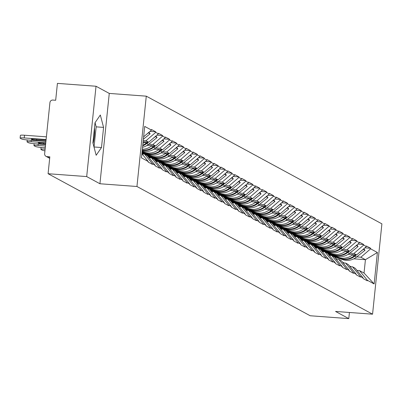 <?xml version="1.0" encoding="UTF-8"?>
<svg xmlns="http://www.w3.org/2000/svg" width="402" height="402" viewBox="0 0 402 402"><rect width="100%" height="100%" fill="white"/><g stroke="black" fill="none" stroke-linecap="round" stroke-linejoin="round"><path stroke-width="0.6" d="M93.068 143.454A14.256 3.618 94.2 0 0 94.49 127.66M96.023 86.244L86.691 176.578L99.932 183.754L109.269 93.42L96.023 86.244L57.421 83.38L55.677 100.274L52.858 100.063A2.739 2.633 -61.5 0 0 49.933 102.58L44.647 153.71A2.739 2.633 -61.5 0 0 47.014 156.614L49.833 156.825L48.089 173.719L310.188 315.756L348.79 318.62L349.428 312.47M109.269 93.42L146.283 96.163L381.9 223.849L372.564 314.188L136.946 186.498L146.283 96.163M143.63 136.831L151.484 130.082L144.705 126.409L141.459 157.845L148.232 161.519L148.177 162.056L152.398 164.348L152.458 163.805L144.574 154.117L142.067 153.931M151.484 130.082L151.539 129.539L155.76 131.826L149.956 131.394M143.248 140.549L145.956 140.75L155.705 132.369L155.76 131.826M155.705 132.369L158.418 133.836L158.473 133.293L162.694 135.585L156.886 135.152M148.755 144.197L152.891 144.504L162.639 136.122L162.694 135.585M162.639 136.122L165.348 137.595L165.403 137.052L169.624 139.338L163.82 138.911M155.69 147.956L159.825 148.263L169.569 139.881L169.624 139.338M169.569 139.881L172.282 141.348L172.337 140.811L176.558 143.097L170.749 142.665M162.619 151.71L166.755 152.016L176.503 143.64L176.558 143.097M176.503 143.64L179.212 145.107L179.272 144.564L183.493 146.856L177.684 146.423M169.554 155.468L173.689 155.775L183.438 147.393L183.493 146.856M183.438 147.393L186.146 148.866L186.201 148.323L190.422 150.609L184.618 150.182M176.483 159.227L180.619 159.534L190.367 151.152L190.422 150.609M190.367 151.152L193.081 152.619L193.136 152.082L197.357 154.368L191.548 153.936M183.418 162.981L187.553 163.287L197.302 154.911L197.357 154.368M197.302 154.911L200.01 156.378L200.065 155.835L204.286 158.122L198.482 157.695M190.352 166.74L194.488 167.046L204.231 158.664L204.286 158.122M204.231 158.664L206.945 160.137L207 159.594L211.221 161.88L205.412 161.448M197.281 170.498L201.417 170.805L211.166 162.423L211.221 161.88M211.166 162.423L213.874 163.89L213.934 163.348L218.155 165.639L212.346 165.207M204.216 174.252L208.352 174.558L218.1 166.182L218.155 165.639M218.1 166.182L220.809 167.649L220.864 167.106L225.085 169.393L219.281 168.966M211.15 178.011L215.281 178.317L225.03 169.935L225.085 169.393M225.03 169.935L227.743 171.408L227.798 170.865L232.019 173.151L226.21 172.719M218.08 181.769L222.216 182.076L231.964 173.694L232.019 173.151M231.964 173.694L234.673 175.161L234.728 174.619L238.954 176.91L233.145 176.478M225.014 185.523L229.15 185.83L238.894 177.453L238.954 176.91M238.894 177.453L241.607 178.92L241.662 178.377L245.883 180.664L240.074 180.237M231.944 189.282L236.08 189.588L245.828 181.207L245.883 180.664M245.828 181.207L248.536 182.679L248.597 182.136L252.818 184.423L247.009 183.99M238.878 193.04L243.014 193.347L252.763 184.965L252.818 184.423M252.763 184.965L255.471 186.433L255.526 185.89L259.747 188.181L253.943 187.749M245.813 196.794L249.949 197.101L259.692 188.724L259.747 188.181M259.692 188.724L262.406 190.191L262.461 189.649L266.682 191.935L260.873 191.508M252.742 200.553L256.878 200.859L266.626 192.478L266.682 191.935M266.626 192.478L269.335 193.95L269.39 193.407L273.616 195.694L267.807 195.261M259.677 204.311L263.812 204.618L273.556 196.236L273.616 195.694M273.556 196.236L276.269 197.704L276.325 197.161L280.546 199.452L274.737 199.02M266.606 208.065L270.742 208.372L280.49 199.99L280.546 199.452M280.49 199.99L283.199 201.462L283.259 200.92L287.48 203.206L281.671 202.779M273.541 211.824L277.676 212.13L287.425 203.749L287.48 203.206M287.425 203.749L290.133 205.216L290.189 204.678L294.41 206.965L288.606 206.533M280.475 215.578L284.611 215.884L294.354 207.507L294.41 206.965M294.354 207.507L297.068 208.975L297.123 208.432L301.344 210.723L295.535 210.291M287.405 219.336L291.54 219.643L301.289 211.261L301.344 210.723M301.289 211.261L303.997 212.733L304.053 212.191L308.279 214.477L302.47 214.05M294.339 223.095L298.475 223.401L308.218 215.02L308.279 214.477M308.218 215.02L310.932 216.487L310.987 215.949L315.208 218.236L309.399 217.804M301.269 226.849L305.404 227.155L315.153 218.778L315.208 218.236M315.153 218.778L317.861 220.246L317.922 219.703L322.143 221.989L316.334 221.562M308.203 230.607L312.339 230.914L322.087 222.532L322.143 221.989M322.087 222.532L324.796 224.004L324.851 223.462L329.072 225.748L323.268 225.316M315.138 234.366L319.273 234.673L329.017 226.291L329.072 225.748M329.017 226.291L331.73 227.758L331.786 227.215L336.007 229.507L330.198 229.075M322.067 238.12L326.203 238.426L335.951 230.05L336.007 229.507M335.951 230.05L338.66 231.517L338.715 230.974L342.941 233.26L337.132 232.833M329.002 241.878L333.137 242.185L342.881 233.803L342.941 233.26M342.881 233.803L345.594 235.276L345.65 234.733L349.871 237.019L344.062 236.587M335.931 245.637L340.067 245.944L349.815 237.562L349.871 237.019M349.815 237.562L352.529 239.029L352.584 238.486L356.805 240.778L350.996 240.346M342.866 249.391L347.001 249.697L356.75 241.321L356.805 240.778M356.75 241.321L359.458 242.788L359.514 242.245L363.735 244.532L357.931 244.104M349.8 253.149L353.936 253.456L363.679 245.074L363.735 244.532M363.679 245.074L366.393 246.547L366.448 246.004L370.669 248.29L364.86 247.858M356.73 256.908L360.865 257.215L370.614 248.833L370.669 248.29M370.614 248.833L377.393 252.506L374.141 283.943L367.363 280.269L359.483 270.581L356.971 270.395M152.458 163.805L155.167 165.272L155.112 165.815L159.333 168.101L159.388 167.564L162.101 169.031L162.046 169.574L166.267 171.86L166.322 171.317L169.031 172.79L168.976 173.327L173.197 175.619L173.252 175.076L175.965 176.543L175.91 177.086L180.131 179.372L180.186 178.83L182.895 180.302L182.84 180.845L187.061 183.131L187.121 182.588L189.829 184.056L189.774 184.598L193.995 186.89L194.05 186.347L196.764 187.814L196.709 188.357L200.93 190.643L200.985 190.101L203.693 191.573L203.638 192.116L207.859 194.402L207.914 193.859L210.628 195.327L210.573 195.869L214.794 198.161L214.849 197.618L217.562 199.085L217.502 199.628L221.728 201.915L221.783 201.372L224.492 202.844L224.437 203.387L228.658 205.673L228.713 205.131L231.426 206.598L231.371 207.141L235.592 209.432L235.647 208.889L238.356 210.357L238.301 210.899L242.522 213.186L242.577 212.643L245.29 214.115L245.235 214.658L249.456 216.944L249.511 216.402L252.225 217.869L252.165 218.412L256.391 220.698L256.446 220.16L259.154 221.628L259.099 222.17L263.32 224.457L263.375 223.914L266.089 225.386L266.034 225.924L270.255 228.215L270.31 227.673L273.018 229.14L272.963 229.683L277.184 231.969L277.239 231.431L279.953 232.899L279.898 233.441L284.119 235.728L284.174 235.185L286.887 236.657L286.827 237.195L291.053 239.486L291.108 238.944L293.817 240.411L293.761 240.954L297.982 243.24L298.038 242.697L300.751 244.17L300.696 244.712L304.917 246.999L304.972 246.456L307.681 247.923L307.625 248.466L311.846 250.758L311.907 250.215L314.615 251.682L314.56 252.225L318.781 254.511L318.836 253.969L321.55 255.441L321.489 255.984L325.715 258.27L325.771 257.727L328.479 259.195L328.424 259.737L332.645 262.029L332.7 261.486L335.414 262.953L335.358 263.496L339.579 265.782L339.635 265.24L342.343 266.712L342.288 267.255L346.509 269.541L346.569 268.998L349.278 270.466L349.222 271.008L353.443 273.3L353.499 272.757L356.212 274.224L356.152 274.767L360.378 277.053L360.433 276.511L363.142 277.983L363.086 278.526L367.307 280.812L367.363 280.269M143.117 141.805L148.67 142.218L145.956 140.75M144.574 154.117L147.288 155.589L155.167 165.272M148.67 142.218L158.418 133.836M147.182 145.348L155.604 145.976L152.891 144.504M159.388 167.564L151.509 157.875L148.996 157.69A14.985 14.402 118.5 0 1 149.001 157.69M151.509 157.875L154.222 159.343L162.101 169.031M155.604 145.976L165.348 137.595M154.112 149.107L162.534 149.73L159.825 148.263M166.322 171.317L158.443 161.629L155.931 161.443A14.985 14.402 118.5 0 0 155.916 161.428M158.443 161.629L161.152 163.101L169.031 172.79M162.534 149.73L172.282 141.348M161.046 152.866L169.468 153.489L166.755 152.016M173.252 175.076L165.373 165.388L162.86 165.202A14.985 14.402 118.5 0 1 162.865 165.202M165.373 165.388L168.086 166.855L175.965 176.543M169.468 153.489L179.212 145.107M167.976 156.619L176.398 157.242L173.689 155.775M180.186 178.83L172.307 169.147L169.795 168.961A14.985 14.402 118.5 0 0 169.78 168.946M172.307 169.147L175.016 170.614L182.895 180.302M176.398 157.242L186.146 148.866M174.91 160.378L183.332 161.001L180.619 159.534M187.121 182.588L179.242 172.9L176.729 172.714A14.985 14.402 118.5 0 0 176.714 172.699M179.242 172.9L181.95 174.373L189.829 184.056M183.332 161.001L193.081 152.619M181.845 164.137L190.267 164.76L187.553 163.287M194.05 186.347L186.171 176.659L183.659 176.473A14.985 14.402 118.5 0 0 183.649 176.458M186.171 176.659L188.885 178.126L196.764 187.814M190.267 164.76L200.01 156.378M188.774 167.89L197.196 168.513L194.488 167.046M200.985 190.101L193.106 180.418L190.593 180.232A14.985 14.402 118.5 0 0 190.578 180.217M193.106 180.418L195.814 181.885L203.693 191.573M197.196 168.513L206.945 160.137M195.709 171.649L204.131 172.272L201.417 170.805M207.914 193.859L200.035 184.171L197.523 183.985A14.985 14.402 118.5 0 0 197.513 183.97M200.035 184.171L202.749 185.644L210.628 195.327M204.131 172.272L213.874 163.89M202.638 175.403L211.06 176.031L208.352 174.558M214.849 197.618L206.97 187.93L204.457 187.744A14.985 14.402 118.5 0 0 204.447 187.729M206.97 187.93L209.678 189.397L217.562 199.085M211.06 176.031L220.809 167.649M209.573 179.161L217.995 179.784L215.281 178.317M221.783 201.372L213.904 191.689L211.392 191.503A14.985 14.402 118.5 0 0 211.377 191.488M213.904 191.689L216.613 193.156L224.492 202.844M217.995 179.784L227.743 171.408M216.507 182.92L224.929 183.543L222.216 182.076M228.713 205.131L220.834 195.442L218.321 195.256A14.985 14.402 118.5 0 1 218.326 195.256M220.834 195.442L223.547 196.915L231.426 206.598M224.929 183.543L234.673 175.161M223.437 186.674L231.859 187.302L229.15 185.83M235.647 208.889L227.768 199.201L225.256 199.015M227.768 199.201L230.477 200.668L238.356 210.357M231.859 187.302L241.607 178.92M230.371 190.432L238.793 191.056L236.08 189.588M242.577 212.643L234.698 202.96L232.185 202.774A14.985 14.402 118.5 0 0 232.175 202.754M234.698 202.96L237.411 204.427L245.29 214.115M238.793 191.056L248.536 182.679M237.301 194.191L245.722 194.814L243.014 193.347M249.511 216.402L241.632 206.713L239.12 206.527A14.985 14.402 118.5 0 0 239.11 206.512M241.632 206.713L244.341 208.186L252.225 217.869M245.722 194.814L255.471 186.433M244.235 197.945L252.657 198.573L249.949 197.101M256.446 220.16L248.567 210.472L246.054 210.286A14.985 14.402 118.5 0 0 246.039 210.271M248.567 210.472L251.275 211.939L259.154 221.628M252.657 198.573L262.406 190.191M251.17 201.703L259.591 202.327L256.878 200.859M263.375 223.914L255.496 214.231L252.984 214.04A14.985 14.402 118.5 0 0 252.974 214.025M255.496 214.231L258.21 215.698L266.089 225.386M259.591 202.327L269.335 193.95M258.099 205.462L266.521 206.085L263.812 204.618M270.31 227.673L262.431 217.984L259.918 217.799A14.985 14.402 118.5 0 0 259.903 217.783M262.431 217.984L265.139 219.457L273.018 229.14M266.521 206.085L276.269 197.704M265.034 209.216L273.455 209.844L270.742 208.372M277.239 231.431L269.36 221.743L266.848 221.557A14.985 14.402 118.5 0 0 266.838 221.542M269.36 221.743L272.074 223.21L279.953 232.899M273.455 209.844L283.199 201.462M271.963 212.975L280.385 213.598L277.676 212.13M284.174 235.185L276.295 225.497L273.782 225.311A14.985 14.402 118.5 0 0 273.772 225.296M276.295 225.497L279.003 226.969L286.887 236.657M280.385 213.598L290.133 205.216M278.898 216.733L287.319 217.356L284.611 215.884M291.108 238.944L283.229 229.256L280.717 229.07A14.985 14.402 118.5 0 0 280.702 229.055M283.229 229.256L285.938 230.723L293.817 240.411M287.319 217.356L297.068 208.975M285.832 220.487L294.254 221.11L291.54 219.643M298.038 242.697L290.159 233.014L287.646 232.828A14.985 14.402 118.5 0 0 287.636 232.813M290.159 233.014L292.872 234.482L300.751 244.17M294.254 221.11L303.997 212.733M292.762 224.246L301.183 224.869L298.475 223.401M304.972 246.456L297.093 236.768L294.581 236.582A14.985 14.402 118.5 0 0 294.565 236.567M297.093 236.768L299.802 238.24L307.681 247.923M301.183 224.869L310.932 216.487M299.696 228.004L308.118 228.627L305.404 227.155M311.907 250.215L304.023 240.527L301.51 240.341M304.023 240.527L306.736 241.994L314.615 251.682M308.118 228.627L317.861 220.246M306.625 231.758L315.047 232.381L312.339 230.914M318.836 253.969L310.957 244.285L308.445 244.099A14.985 14.402 118.5 0 1 308.45 244.099M310.957 244.285L313.666 245.753L321.55 255.441M315.047 232.381L324.796 224.004M313.56 235.517L321.982 236.14L319.273 234.673M325.771 257.727L317.892 248.039L315.379 247.853M317.892 248.039L320.6 249.511L328.479 259.195M321.982 236.14L331.73 227.758M320.494 239.27L328.916 239.899L326.203 238.426M332.7 261.486L324.821 251.798L322.309 251.612A14.985 14.402 118.5 0 1 322.314 251.612M324.821 251.798L327.535 253.265L335.414 262.953M328.916 239.899L338.66 231.517M327.424 243.029L335.846 243.652L333.137 242.185M339.635 265.24L331.756 255.556L329.243 255.37A14.985 14.402 118.5 0 0 329.228 255.35M331.756 255.556L334.464 257.024L342.343 266.712M335.846 243.652L345.594 235.276M334.358 246.788L342.78 247.411L340.067 245.944M346.569 268.998L338.685 259.31L336.178 259.124A14.985 14.402 118.5 0 1 336.178 259.124M338.685 259.31L341.398 260.782L349.278 270.466M342.78 247.411L352.529 239.029M341.288 250.541L349.71 251.17L347.001 249.697M353.499 272.757L345.619 263.069L343.107 262.883A14.985 14.402 118.5 0 0 343.097 262.868M345.619 263.069L348.333 264.536L356.212 274.224M349.71 251.17L359.458 242.788M348.222 254.3L356.644 254.923L353.936 253.456M360.433 276.511L352.554 266.827L350.041 266.642A14.985 14.402 118.5 0 0 350.026 266.621M352.554 266.827L355.262 268.295L363.142 277.983M356.644 254.923L366.393 246.547M334.781 257.411L336.328 257.526M353.815 258.823L365.423 259.682L360.865 257.215M359.483 270.581L364.041 273.048L365.423 259.682L377.393 252.506M374.141 283.943L364.041 273.048M86.691 176.578L48.089 173.719M99.932 183.754L136.946 186.498M372.564 314.188L335.549 311.444L348.79 318.62M148.232 161.519L141.886 153.71M103.575 127.399L100.324 115.012L94.998 122.756L92.917 142.886L96.163 155.278L101.495 147.534L103.575 127.399L96.168 126.851L95.068 122.65M94.018 147.087L96.168 126.851M94.088 146.986L101.495 147.534M328.494 254.451L340.569 258.446A14.985 14.402 -61.5 0 0 343.926 259.114A14.985 14.402 -61.5 0 0 354.177 255.878L355.479 254.838M328.092 253.958L338.856 257.516A14.985 14.402 -61.5 0 0 342.218 258.184A14.985 14.402 -61.5 0 0 352.469 254.948L352.85 254.642M347.413 254.783A12.241 11.764 -61.5 0 0 348.504 254.32M333.921 256.727L342.856 259.682A14.985 14.402 -61.5 0 0 346.217 260.355A14.985 14.402 -61.5 0 0 356.468 257.114L365.016 250.275L363.237 249.255M332.208 255.803L341.147 258.757A14.985 14.402 -61.5 0 0 344.504 259.426A14.985 14.402 -61.5 0 0 354.755 256.19L356.363 254.903M350.84 266.697A14.985 14.402 -61.5 0 0 349.609 265.943A14.985 14.402 -61.5 0 0 349.373 265.822M328.826 254.682L331.384 255.526M363.855 248.727L365.016 250.275M360.77 251.376L363.307 249.346M350.685 266.687A14.985 14.402 -61.5 0 0 349.378 265.828M321.565 250.692L333.635 254.687A14.985 14.402 -61.5 0 0 336.997 255.355A14.985 14.402 -61.5 0 0 347.248 252.119L348.544 251.079M321.163 250.2L331.926 253.762A14.985 14.402 -61.5 0 0 335.283 254.431A14.985 14.402 -61.5 0 0 345.534 251.19L345.916 250.888M340.484 251.024A12.241 11.764 -61.5 0 0 341.574 250.567M326.987 252.969L335.926 255.928A14.985 14.402 -61.5 0 0 339.283 256.597A14.985 14.402 -61.5 0 0 349.534 253.36L358.087 246.516L356.308 245.496M325.278 252.044L334.213 254.999A14.985 14.402 -61.5 0 0 337.574 255.667A14.985 14.402 -61.5 0 0 347.825 252.431L349.428 251.144M343.911 262.943A14.985 14.402 -61.5 0 0 342.675 262.189A14.985 14.402 -61.5 0 0 342.444 262.064M321.891 250.923L324.449 251.768M356.921 244.969L358.087 246.516M353.84 247.622L356.373 245.592M343.755 262.928A14.985 14.402 -61.5 0 0 342.449 262.069M314.63 246.939L326.7 250.928A14.985 14.402 -61.5 0 0 330.062 251.597A14.985 14.402 -61.5 0 0 340.313 248.361L341.61 247.325M314.228 246.441L324.992 250.004A14.985 14.402 -61.5 0 0 328.349 250.672A14.985 14.402 -61.5 0 0 338.605 247.436L338.986 247.129M333.549 247.27A12.241 11.764 -61.5 0 0 334.64 246.808M320.052 249.215L328.992 252.17A14.985 14.402 -61.5 0 0 332.348 252.838A14.985 14.402 -61.5 0 0 342.604 249.602L351.152 242.763L349.373 241.743M318.344 248.285L327.278 251.245A14.985 14.402 -61.5 0 0 330.64 251.913A14.985 14.402 -61.5 0 0 340.891 248.677L342.499 247.391M336.976 259.184A14.985 14.402 -61.5 0 0 335.745 258.431A14.985 14.402 -61.5 0 0 335.509 258.305A14.985 14.402 -61.5 0 1 336.821 259.174M314.957 247.165L317.515 248.014M349.986 241.215L351.152 242.763M346.906 243.863L349.444 241.833M307.696 243.18L319.771 247.175A14.985 14.402 -61.5 0 0 323.128 247.843A14.985 14.402 -61.5 0 0 333.384 244.607L334.68 243.567M307.294 242.687L318.057 246.245A14.985 14.402 -61.5 0 0 321.419 246.913A14.985 14.402 -61.5 0 0 331.67 243.677L332.052 243.371M326.615 243.511A12.241 11.764 -61.5 0 0 327.71 243.049M313.123 245.456L322.057 248.416A14.985 14.402 -61.5 0 0 325.419 249.084A14.985 14.402 -61.5 0 0 335.67 245.848L344.223 239.004L342.439 237.984M311.409 244.532L320.349 247.486A14.985 14.402 -61.5 0 0 323.705 248.155A14.985 14.402 -61.5 0 0 333.962 244.918L335.564 243.632M330.042 255.426A14.985 14.402 -61.5 0 0 328.811 254.672A14.985 14.402 -61.5 0 0 328.575 254.551M308.027 243.411L310.585 244.255M343.057 237.456L344.223 239.004M339.971 240.105L342.509 238.074M329.891 255.416A14.985 14.402 -61.5 0 0 328.58 254.556M300.766 239.421L312.836 243.416A14.985 14.402 -61.5 0 0 316.198 244.084A14.985 14.402 -61.5 0 0 326.449 240.848L327.746 239.808M300.364 238.929L311.128 242.491A14.985 14.402 -61.5 0 0 314.485 243.16A14.985 14.402 -61.5 0 0 324.741 239.924L325.123 239.617M319.685 239.753A12.241 11.764 -61.5 0 0 320.776 239.296M306.188 241.702L315.128 244.657A14.985 14.402 -61.5 0 0 318.484 245.326A14.985 14.402 -61.5 0 0 328.736 242.089L337.288 235.245L335.509 234.225M304.48 240.773L313.414 243.728A14.985 14.402 -61.5 0 0 316.776 244.396A14.985 14.402 -61.5 0 0 327.027 241.16L328.635 239.878M323.113 251.672A14.985 14.402 -61.5 0 0 321.876 250.918A14.985 14.402 -61.5 0 0 321.645 250.793A14.985 14.402 -61.5 0 1 322.957 251.657M301.093 239.652L303.651 240.502M336.122 233.698L337.288 235.245M333.042 236.351L335.58 234.321M293.832 235.667L305.907 239.657A14.985 14.402 -61.5 0 0 309.264 240.326A14.985 14.402 -61.5 0 0 319.515 237.09L320.816 236.054M293.43 235.17L304.193 238.733A14.985 14.402 -61.5 0 0 307.555 239.401A14.985 14.402 -61.5 0 0 317.806 236.165L318.188 235.858M312.751 235.999A12.241 11.764 -61.5 0 0 313.841 235.537M299.259 237.944L308.193 240.898A14.985 14.402 -61.5 0 0 311.555 241.567A14.985 14.402 -61.5 0 0 321.806 238.331L330.354 231.492L328.575 230.472M297.545 237.014L306.485 239.974A14.985 14.402 -61.5 0 0 309.841 240.642A14.985 14.402 -61.5 0 0 320.092 237.406L321.7 236.12M316.178 247.913A14.985 14.402 -61.5 0 0 314.947 247.16A14.985 14.402 -61.5 0 0 314.711 247.034M294.163 235.894L296.721 236.743M329.193 229.944L330.354 231.492M326.107 232.592L328.645 230.562M316.022 247.903A14.985 14.402 -61.5 0 0 314.716 247.044M286.902 231.909L298.972 235.904A14.985 14.402 -61.5 0 0 302.334 236.572A14.985 14.402 -61.5 0 0 312.585 233.336L313.882 232.296M286.5 231.416L297.264 234.974A14.985 14.402 -61.5 0 0 300.621 235.642A14.985 14.402 -61.5 0 0 310.872 232.406L311.254 232.1M305.821 232.24A12.241 11.764 -61.5 0 0 306.912 231.778M292.324 234.185L301.259 237.145A14.985 14.402 -61.5 0 0 304.621 237.813A14.985 14.402 -61.5 0 0 314.872 234.577L323.424 227.733L321.645 226.713M290.616 233.26L299.55 236.215A14.985 14.402 -61.5 0 0 302.907 236.884A14.985 14.402 -61.5 0 0 313.163 233.647L314.766 232.361M309.249 244.155A14.985 14.402 -61.5 0 0 308.012 243.401A14.985 14.402 -61.5 0 0 307.781 243.28A14.985 14.402 -61.5 0 1 309.093 244.145M287.229 232.14L289.787 232.984M322.258 226.185L323.424 227.733M319.178 228.833L321.711 226.803M279.968 228.15L292.038 232.145A14.985 14.402 -61.5 0 0 295.4 232.813A14.985 14.402 -61.5 0 0 305.651 229.577L306.947 228.542M279.566 227.658L290.329 231.22A14.985 14.402 -61.5 0 0 293.686 231.889A14.985 14.402 -61.5 0 0 303.942 228.653L304.324 228.346M298.887 228.482A12.241 11.764 -61.5 0 0 299.977 228.024M285.39 230.431L294.329 233.386A14.985 14.402 -61.5 0 0 297.686 234.054A14.985 14.402 -61.5 0 0 307.942 230.818L316.49 223.974L314.711 222.959M283.681 229.502L292.616 232.456A14.985 14.402 -61.5 0 0 295.978 233.125A14.985 14.402 -61.5 0 0 306.229 229.889L307.837 228.607M302.314 240.401A14.985 14.402 -61.5 0 0 301.083 239.647A14.985 14.402 -61.5 0 0 300.847 239.522A14.985 14.402 -61.5 0 1 302.158 240.391M281.516 229.13A14.985 14.402 -61.5 0 0 280.284 228.376L282.852 229.23M315.324 222.427L316.49 223.974M312.243 225.08L314.781 223.05M273.033 224.396L285.108 228.391A14.985 14.402 -61.5 0 0 288.465 229.06A14.985 14.402 -61.5 0 0 298.721 225.818L300.018 224.783M272.631 223.899L283.395 227.462A14.985 14.402 -61.5 0 0 286.757 228.13A14.985 14.402 -61.5 0 0 297.008 224.894L297.39 224.587M291.952 224.728A12.241 11.764 -61.5 0 0 293.048 224.266M278.46 226.673L287.395 229.627A14.985 14.402 -61.5 0 0 290.757 230.296A14.985 14.402 -61.5 0 0 301.008 227.06L309.56 220.221L307.776 219.201M276.747 225.743L285.686 228.703A14.985 14.402 -61.5 0 0 289.043 229.371A14.985 14.402 -61.5 0 0 299.299 226.135L300.902 224.849M295.38 236.642A14.985 14.402 -61.5 0 0 294.148 235.889A14.985 14.402 -61.5 0 0 293.912 235.763A14.985 14.402 -61.5 0 1 295.229 236.632M274.586 225.371A14.985 14.402 -61.5 0 0 273.35 224.617L275.923 225.472M308.394 218.673L309.56 220.221M305.309 221.321L307.847 219.291M266.104 220.638L278.174 224.633A14.985 14.402 -61.5 0 0 281.536 225.301A14.985 14.402 -61.5 0 0 291.787 222.065L293.083 221.025M265.702 220.145L276.465 223.703A14.985 14.402 -61.5 0 0 279.822 224.371A14.985 14.402 -61.5 0 0 290.073 221.135L290.46 220.829M285.023 220.969A12.241 11.764 -61.5 0 0 286.113 220.507M271.526 222.914L280.465 225.874A14.985 14.402 -61.5 0 0 283.822 226.542A14.985 14.402 -61.5 0 0 294.073 223.306L302.626 216.462L300.847 215.442M269.817 221.989L278.752 224.944A14.985 14.402 -61.5 0 0 282.114 225.612A14.985 14.402 -61.5 0 0 292.365 222.376L293.973 221.09M288.45 232.889A14.985 14.402 -61.5 0 0 287.214 232.13A14.985 14.402 -61.5 0 0 286.983 232.009A14.985 14.402 -61.5 0 1 288.294 232.874M267.652 221.618A14.985 14.402 -61.5 0 0 266.42 220.864L268.988 221.713M301.46 214.914L302.626 216.462M298.379 217.562L300.917 215.537M259.169 216.879L271.244 220.874A14.985 14.402 -61.5 0 0 274.601 221.542A14.985 14.402 -61.5 0 0 284.852 218.306L286.154 217.271M258.767 216.387L269.531 219.949A14.985 14.402 -61.5 0 0 272.893 220.618A14.985 14.402 -61.5 0 0 283.144 217.381L283.526 217.075M278.089 217.211A12.241 11.764 -61.5 0 0 279.179 216.753M264.596 219.16L273.531 222.115A14.985 14.402 -61.5 0 0 276.893 222.783A14.985 14.402 -61.5 0 0 287.144 219.547L295.691 212.703L293.912 211.688M262.883 218.231L271.822 221.19A14.985 14.402 -61.5 0 0 275.179 221.859A14.985 14.402 -61.5 0 0 285.43 218.623L287.038 217.336M281.701 229.145L280.284 228.376A14.985 14.402 -61.5 0 0 280.048 228.251A14.985 14.402 -61.5 0 1 281.36 229.12M260.717 217.859A14.985 14.402 -61.5 0 0 259.486 217.105L262.059 217.959M294.525 211.156L295.691 212.703M291.445 213.809L293.983 211.779M252.24 213.125L264.31 217.12A14.985 14.402 -61.5 0 0 267.667 217.789A14.985 14.402 -61.5 0 0 277.923 214.552L279.219 213.512M251.838 212.628L262.601 216.191A14.985 14.402 -61.5 0 0 265.958 216.859A14.985 14.402 -61.5 0 0 276.209 213.623L276.591 213.316M271.159 213.457A12.241 11.764 -61.5 0 0 272.249 212.995M257.662 215.402L266.596 218.356A14.985 14.402 -61.5 0 0 269.958 219.025A14.985 14.402 -61.5 0 0 280.209 215.789L288.762 208.95L286.983 207.929M255.953 214.472L264.888 217.432A14.985 14.402 -61.5 0 0 268.245 218.1A14.985 14.402 -61.5 0 0 278.501 214.864L280.104 213.578M274.767 225.386L273.35 224.617A14.985 14.402 -61.5 0 0 273.119 224.492M252.567 213.356L255.124 214.201M287.596 207.402L288.762 208.95M284.515 210.05L287.048 208.02M274.43 225.361A14.985 14.402 -61.5 0 0 273.124 224.502M245.305 209.367L257.375 213.361A14.985 14.402 -61.5 0 0 260.737 214.03A14.985 14.402 -61.5 0 0 270.988 210.794L272.285 209.754M244.903 208.874L255.667 212.432A14.985 14.402 -61.5 0 0 259.024 213.1A14.985 14.402 -61.5 0 0 269.28 209.864L269.662 209.563M264.225 209.698A12.241 11.764 -61.5 0 0 265.315 209.236M250.727 211.643L259.667 214.603A14.985 14.402 -61.5 0 0 263.024 215.271A14.985 14.402 -61.5 0 0 273.28 212.035L281.827 205.191L280.048 204.171M249.019 210.718L257.953 213.673A14.985 14.402 -61.5 0 0 261.315 214.341A14.985 14.402 -61.5 0 0 271.566 211.105L273.174 209.819M267.832 221.628L266.42 220.864A14.985 14.402 -61.5 0 0 266.184 220.738M246.853 210.346A14.985 14.402 -61.5 0 0 245.622 209.593L248.19 210.442M280.661 203.643L281.827 205.191M277.581 206.291L280.119 204.266M267.496 221.602A14.985 14.402 -61.5 0 0 266.189 220.743M238.371 205.608L250.446 209.603A14.985 14.402 -61.5 0 0 253.803 210.271A14.985 14.402 -61.5 0 0 264.059 207.035L265.355 206M237.969 205.115L248.732 208.678A14.985 14.402 -61.5 0 0 252.094 209.347A14.985 14.402 -61.5 0 0 262.345 206.11L262.727 205.804M257.29 205.945A12.241 11.764 -61.5 0 0 258.385 205.482M243.798 207.889L252.732 210.844A14.985 14.402 -61.5 0 0 256.094 211.512A14.985 14.402 -61.5 0 0 266.345 208.276L274.898 201.432L273.114 200.417M242.084 206.96L251.024 209.919A14.985 14.402 -61.5 0 0 254.381 210.588A14.985 14.402 -61.5 0 0 264.637 207.352L266.24 206.065M260.903 217.874L259.486 217.105A14.985 14.402 -61.5 0 0 259.25 216.979M238.703 205.839L241.26 206.688M273.732 199.889L274.898 201.432M270.647 202.538L273.184 200.508M260.566 217.849A14.985 14.402 -61.5 0 0 259.255 216.985M231.441 201.854L243.511 205.849A14.985 14.402 -61.5 0 0 246.873 206.517A14.985 14.402 -61.5 0 0 257.124 203.281L258.421 202.241M231.039 201.357L241.803 204.919A14.985 14.402 -61.5 0 0 245.16 205.588A14.985 14.402 -61.5 0 0 255.411 202.352L255.793 202.045M250.361 202.186A12.241 11.764 -61.5 0 0 251.451 201.724M236.863 204.131L245.803 207.085A14.985 14.402 -61.5 0 0 249.16 207.754A14.985 14.402 -61.5 0 0 259.411 204.517L267.963 197.678L266.184 196.658M235.155 203.206L244.089 206.161A14.985 14.402 -61.5 0 0 247.451 206.829A14.985 14.402 -61.5 0 0 257.702 203.593L259.31 202.306M253.788 214.1A14.985 14.402 -61.5 0 0 252.551 213.346A14.985 14.402 -61.5 0 0 252.32 213.226A14.985 14.402 -61.5 0 1 253.632 214.09M231.768 202.085L234.326 202.93M266.797 196.131L267.963 197.678M263.717 198.779L266.255 196.749M224.507 198.096L236.582 202.09A14.985 14.402 -61.5 0 0 239.939 202.759A14.985 14.402 -61.5 0 0 250.19 199.523L251.491 198.482M224.105 197.603L234.868 201.161A14.985 14.402 -61.5 0 0 238.23 201.829A14.985 14.402 -61.5 0 0 248.481 198.593L248.863 198.292M243.426 198.427A12.241 11.764 -61.5 0 0 244.516 197.97M229.934 200.372L238.868 203.332A14.985 14.402 -61.5 0 0 242.225 204A14.985 14.402 -61.5 0 0 252.481 200.764L261.029 193.92L259.25 192.9M228.22 199.447L237.16 202.402A14.985 14.402 -61.5 0 0 240.517 203.07A14.985 14.402 -61.5 0 0 250.768 199.834L252.376 198.548M247.039 210.357L245.622 209.593A14.985 14.402 -61.5 0 0 245.386 209.467A14.985 14.402 -61.5 0 1 246.697 210.331M224.839 198.327L227.391 199.171M259.863 192.372L261.029 193.92M256.783 195.025L259.32 192.995M217.577 194.342L229.648 198.332A14.985 14.402 -61.5 0 0 233.004 199A14.985 14.402 -61.5 0 0 243.26 195.764L244.557 194.729M217.175 193.844L227.934 197.407A14.985 14.402 -61.5 0 0 231.296 198.075A14.985 14.402 -61.5 0 0 241.547 194.839L241.929 194.533M236.497 194.674A12.241 11.764 -61.5 0 0 237.587 194.211M222.999 196.618L231.934 199.573A14.985 14.402 -61.5 0 0 235.296 200.241A14.985 14.402 -61.5 0 0 245.547 197.005L254.099 190.166L252.32 189.146M221.286 195.689L230.225 198.648A14.985 14.402 -61.5 0 0 233.582 199.317A14.985 14.402 -61.5 0 0 243.838 196.081L245.441 194.794M239.924 206.588A14.985 14.402 -61.5 0 0 238.687 205.834A14.985 14.402 -61.5 0 0 238.451 205.708M217.904 194.568L220.462 195.417M252.933 188.618L254.099 190.166M249.853 191.267L252.386 189.236M239.768 206.578A14.985 14.402 -61.5 0 0 238.461 205.718M210.643 190.583L222.713 194.578A14.985 14.402 -61.5 0 0 226.075 195.246A14.985 14.402 -61.5 0 0 236.326 192.01L237.622 190.97M210.241 190.091L221.005 193.648A14.985 14.402 -61.5 0 0 224.361 194.317A14.985 14.402 -61.5 0 0 234.617 191.081L234.999 190.774M229.562 190.915A12.241 11.764 -61.5 0 0 230.653 190.453M216.065 192.859L225.004 195.819A14.985 14.402 -61.5 0 0 228.361 196.488A14.985 14.402 -61.5 0 0 238.617 193.246L247.165 186.407L245.386 185.387M214.356 191.935L223.291 194.89A14.985 14.402 -61.5 0 0 226.653 195.558A14.985 14.402 -61.5 0 0 236.904 192.322L238.512 191.035M232.989 202.829A14.985 14.402 -61.5 0 0 231.758 202.075A14.985 14.402 -61.5 0 0 231.522 201.955A14.985 14.402 -61.5 0 1 232.833 202.819M210.97 190.814L213.527 191.659M245.999 184.86L247.165 186.407M242.919 187.508L245.456 185.478M203.708 186.824L215.784 190.819A14.985 14.402 -61.5 0 0 219.14 191.488A14.985 14.402 -61.5 0 0 229.396 188.252L230.693 187.211M203.306 186.332L214.07 189.895A14.985 14.402 -61.5 0 0 217.432 190.563A14.985 14.402 -61.5 0 0 227.683 187.327L228.065 187.02M222.628 187.156A12.241 11.764 -61.5 0 0 223.723 186.699M209.135 189.101L218.07 192.061A14.985 14.402 -61.5 0 0 221.432 192.729A14.985 14.402 -61.5 0 0 231.683 189.493L240.235 182.649L238.451 181.629M207.422 188.176L216.361 191.131A14.985 14.402 -61.5 0 0 219.718 191.799A14.985 14.402 -61.5 0 0 229.969 188.563L231.577 187.282M226.055 199.075A14.985 14.402 -61.5 0 0 224.824 198.322A14.985 14.402 -61.5 0 0 224.587 198.196M204.04 187.056L206.598 187.9M239.069 181.101L240.235 182.649M235.984 183.754L238.522 181.724M225.899 199.06A14.985 14.402 -61.5 0 0 224.592 198.201M196.779 183.071L208.849 187.061A14.985 14.402 -61.5 0 0 212.211 187.729A14.985 14.402 -61.5 0 0 222.462 184.493L223.758 183.458M196.377 182.573L207.141 186.136A14.985 14.402 -61.5 0 0 210.497 186.804A14.985 14.402 -61.5 0 0 220.748 183.568L221.13 183.262M215.698 183.402A12.241 11.764 -61.5 0 0 216.789 182.94M202.201 185.347L211.14 188.302A14.985 14.402 -61.5 0 0 214.497 188.97A14.985 14.402 -61.5 0 0 224.748 185.734L233.301 178.895L231.522 177.875M200.492 184.417L209.427 187.377A14.985 14.402 -61.5 0 0 212.789 188.046A14.985 14.402 -61.5 0 0 223.04 184.809L224.648 183.523M219.125 195.317A14.985 14.402 -61.5 0 0 217.889 194.563A14.985 14.402 -61.5 0 0 217.658 194.437A14.985 14.402 -61.5 0 1 218.969 195.307M198.327 184.046A14.985 14.402 -61.5 0 0 197.096 183.292L199.663 184.146M232.135 177.347L233.301 178.895M229.055 179.995L231.587 177.965M189.844 179.312L201.92 183.307A14.985 14.402 -61.5 0 0 205.276 183.975A14.985 14.402 -61.5 0 0 215.527 180.739L216.829 179.699M189.442 178.82L200.206 182.377A14.985 14.402 -61.5 0 0 203.568 183.046A14.985 14.402 -61.5 0 0 213.819 179.81L214.201 179.503M208.764 179.644A12.241 11.764 -61.5 0 0 209.854 179.181M195.272 181.588L204.206 184.548A14.985 14.402 -61.5 0 0 207.563 185.216A14.985 14.402 -61.5 0 0 217.819 181.98L226.366 175.136L224.587 174.116M193.558 180.664L202.497 183.619A14.985 14.402 -61.5 0 0 205.854 184.287A14.985 14.402 -61.5 0 0 216.105 181.051L217.713 179.764M212.191 191.558A14.985 14.402 -61.5 0 0 210.96 190.804A14.985 14.402 -61.5 0 0 210.723 190.684M191.392 180.287A14.985 14.402 -61.5 0 0 190.161 179.533L192.729 180.387M225.2 173.589L226.366 175.136M222.12 176.237L224.658 174.207M212.035 191.548A14.985 14.402 -61.5 0 0 210.728 190.689M182.915 175.553L194.985 179.548A14.985 14.402 -61.5 0 0 198.342 180.217A14.985 14.402 -61.5 0 0 208.598 176.98L209.894 175.94M182.513 175.061L193.272 178.624A14.985 14.402 -61.5 0 0 196.633 179.292A14.985 14.402 -61.5 0 0 206.884 176.056L207.266 175.749M201.834 175.885A12.241 11.764 -61.5 0 0 202.925 175.428M188.337 177.835L197.271 180.789A14.985 14.402 -61.5 0 0 200.633 181.458A14.985 14.402 -61.5 0 0 210.884 178.222L219.437 171.378L217.658 170.363M186.623 176.905L195.563 179.86A14.985 14.402 -61.5 0 0 198.92 180.528A14.985 14.402 -61.5 0 0 209.176 177.292L210.779 176.011M205.261 187.804A14.985 14.402 -61.5 0 0 204.025 187.051A14.985 14.402 -61.5 0 0 203.789 186.925A14.985 14.402 -61.5 0 1 205.105 187.789M184.463 176.533A14.985 14.402 -61.5 0 0 183.227 175.78L185.799 176.634M218.271 169.83L219.437 171.378M215.191 172.483L217.723 170.453M175.981 171.8L188.051 175.79A14.985 14.402 -61.5 0 0 191.412 176.458A14.985 14.402 -61.5 0 0 201.663 173.222L202.96 172.187M175.579 171.302L186.342 174.865A14.985 14.402 -61.5 0 0 189.699 175.533A14.985 14.402 -61.5 0 0 199.955 172.297L200.337 171.991M194.9 172.131A12.241 11.764 -61.5 0 0 195.99 171.669M181.402 174.076L190.342 177.031A14.985 14.402 -61.5 0 0 193.699 177.699A14.985 14.402 -61.5 0 0 203.955 174.463L212.502 167.624L210.723 166.604M179.694 173.146L188.628 176.106A14.985 14.402 -61.5 0 0 191.99 176.774A14.985 14.402 -61.5 0 0 202.241 173.538L203.849 172.252M198.508 184.061L197.096 183.292A14.985 14.402 -61.5 0 0 196.859 183.166M177.528 172.775A14.985 14.402 -61.5 0 0 176.297 172.021L178.865 172.875M211.336 166.076L212.502 167.624M208.256 168.724L210.794 166.694M198.171 184.036A14.985 14.402 -61.5 0 0 196.864 183.176M169.046 168.041L181.121 172.036A14.985 14.402 -61.5 0 0 184.478 172.704A14.985 14.402 -61.5 0 0 194.729 169.468L196.03 168.428M168.644 167.549L179.408 171.106A14.985 14.402 -61.5 0 0 182.769 171.775A14.985 14.402 -61.5 0 0 193.02 168.538L193.402 168.232M187.965 168.373A12.241 11.764 -61.5 0 0 189.061 167.91M174.473 170.317L183.407 173.277A14.985 14.402 -61.5 0 0 186.769 173.945A14.985 14.402 -61.5 0 0 197.02 170.709L205.573 163.865L203.789 162.845M172.759 169.393L181.699 172.347A14.985 14.402 -61.5 0 0 185.056 173.016A14.985 14.402 -61.5 0 0 195.307 169.78L196.915 168.493M191.578 180.302L190.161 179.533A14.985 14.402 -61.5 0 0 189.925 179.413A14.985 14.402 -61.5 0 1 191.236 180.277M170.594 169.021A14.985 14.402 -61.5 0 0 169.363 168.267L171.935 169.116M204.407 162.318L205.573 163.865M201.322 164.966L203.859 162.936M162.117 164.282L174.187 168.277A14.985 14.402 -61.5 0 0 177.548 168.946A14.985 14.402 -61.5 0 0 187.799 165.709L189.096 164.674M161.715 163.79L172.478 167.353A14.985 14.402 -61.5 0 0 175.835 168.021A14.985 14.402 -61.5 0 0 186.086 164.785L186.468 164.478M181.036 164.614A12.241 11.764 -61.5 0 0 182.126 164.157M167.539 166.564L176.478 169.518A14.985 14.402 -61.5 0 0 179.835 170.187A14.985 14.402 -61.5 0 0 190.086 166.951L198.638 160.107L196.859 159.091M165.83 165.634L174.764 168.589A14.985 14.402 -61.5 0 0 178.126 169.262A14.985 14.402 -61.5 0 0 188.377 166.021L189.985 164.74M184.644 176.548L183.227 175.78A14.985 14.402 -61.5 0 0 182.995 175.654M163.664 165.262A14.985 14.402 -61.5 0 0 162.433 164.508L165.001 165.363M197.472 158.559L198.638 160.107M194.392 161.212L196.925 159.182M184.307 176.523A14.985 14.402 -61.5 0 0 183 175.659M155.182 160.529L167.257 164.524A14.985 14.402 -61.5 0 0 170.614 165.192A14.985 14.402 -61.5 0 0 180.865 161.956L182.161 160.916M154.78 160.031L165.544 163.594A14.985 14.402 -61.5 0 0 168.905 164.262A14.985 14.402 -61.5 0 0 179.156 161.026L179.538 160.72M174.101 160.86A12.241 11.764 -61.5 0 0 175.192 160.398M160.609 162.805L169.543 165.76A14.985 14.402 -61.5 0 0 172.9 166.428A14.985 14.402 -61.5 0 0 183.156 163.192L191.704 156.353L189.925 155.333M158.896 161.875L167.83 164.835A14.985 14.402 -61.5 0 0 171.192 165.503A14.985 14.402 -61.5 0 0 181.443 162.267L183.051 160.981M177.714 172.79L176.297 172.021A14.985 14.402 -61.5 0 0 176.061 171.895M156.73 161.503A14.985 14.402 -61.5 0 0 155.499 160.75L158.066 161.604M190.538 154.805L191.704 156.353M187.458 157.453L189.995 155.423M177.372 172.765A14.985 14.402 -61.5 0 0 176.066 171.905M148.253 156.77L160.323 160.765A14.985 14.402 -61.5 0 0 163.679 161.433A14.985 14.402 -61.5 0 0 173.935 158.197L175.232 157.157M147.851 156.277L158.609 159.835A14.985 14.402 -61.5 0 0 161.971 160.504A14.985 14.402 -61.5 0 0 172.222 157.267L172.604 156.966M167.172 157.102A12.241 11.764 -61.5 0 0 168.262 156.639M153.675 159.046L162.609 162.006A14.985 14.402 -61.5 0 0 165.971 162.674A14.985 14.402 -61.5 0 0 176.222 159.438L184.774 152.594L182.99 151.574M151.961 158.122L160.9 161.076A14.985 14.402 -61.5 0 0 164.257 161.745A14.985 14.402 -61.5 0 0 174.513 158.509L176.116 157.222M170.78 169.031L169.363 168.267A14.985 14.402 -61.5 0 0 169.126 168.142M148.579 157.001L151.137 157.845M183.608 151.046L184.774 152.594M180.523 153.695L183.061 151.67M170.443 169.006A14.985 14.402 -61.5 0 0 169.131 168.147M141.936 153.217L153.388 157.006A14.985 14.402 -61.5 0 0 156.75 157.674A14.985 14.402 -61.5 0 0 167.001 154.438L168.297 153.403M141.971 152.871L151.68 156.082A14.985 14.402 -61.5 0 0 155.036 156.75A14.985 14.402 -61.5 0 0 165.292 153.514L165.674 153.207M160.237 153.343A12.241 11.764 -61.5 0 0 161.328 152.886M146.74 155.293L155.68 158.247A14.985 14.402 -61.5 0 0 159.036 158.916A14.985 14.402 -61.5 0 0 169.292 155.68L177.84 148.835L176.061 147.82M145.032 154.363L153.966 157.323A14.985 14.402 -61.5 0 0 157.328 157.991A14.985 14.402 -61.5 0 0 167.579 154.755L169.187 153.469M163.845 165.277L162.433 164.508A14.985 14.402 -61.5 0 0 162.197 164.383A14.985 14.402 -61.5 0 1 163.508 165.252M141.926 153.338L144.202 154.092M176.674 147.288L177.84 148.835M173.594 149.941L176.131 147.911M142.082 151.805L146.459 153.252A14.985 14.402 -61.5 0 0 149.815 153.921A14.985 14.402 -61.5 0 0 160.066 150.685L161.368 149.644M142.117 151.453L144.745 152.323A14.985 14.402 -61.5 0 0 148.107 152.991A14.985 14.402 -61.5 0 0 158.358 149.755L158.74 149.449M153.303 149.589A12.241 11.764 -61.5 0 0 154.398 149.127M142.032 152.268L148.745 154.489A14.985 14.402 -61.5 0 0 152.107 155.157A14.985 14.402 -61.5 0 0 162.358 151.921L170.91 145.082L169.126 144.062M142.072 151.921L147.037 153.564A14.985 14.402 -61.5 0 0 150.393 154.232A14.985 14.402 -61.5 0 0 160.644 150.996L162.252 149.71M44.944 150.84A5.482 0.603 -174.1 0 1 42.26 150.187L41.064 149.534A5.482 0.603 -174.1 0 1 40.898 149.363L41.094 147.474M45.165 147.78L45.114 149.212M45.019 149.202A5.482 0.603 -174.1 0 0 40.898 149.363M156.916 161.519L155.499 160.75A14.985 14.402 -61.5 0 0 155.262 160.624A14.985 14.402 -61.5 0 1 156.574 161.493M169.744 143.534L170.91 145.082M166.659 146.182L169.197 144.152M142.258 150.102A14.985 14.402 -61.5 0 0 142.886 150.162A14.985 14.402 -61.5 0 0 153.137 146.926L154.433 145.886M146.373 145.831A12.241 11.764 -61.5 0 0 147.464 145.368M142.182 150.85A14.985 14.402 -61.5 0 0 145.172 151.403A14.985 14.402 -61.5 0 0 155.423 148.167L163.976 141.323L162.197 140.303M142.233 150.328A14.985 14.402 -61.5 0 0 143.464 150.474A14.985 14.402 -61.5 0 0 153.715 147.238L155.323 145.951M45.26 147.79L41.949 147.544A5.482 0.603 -174.1 0 1 35.331 146.428L34.13 145.78A5.482 0.603 -174.1 0 1 33.964 145.604L34.16 143.715M38.23 144.027L38.084 145.449L45.446 145.991M38.084 145.449A5.482 0.603 -174.1 0 0 33.964 145.604M45.381 146.635A4.296 0.472 -174.1 0 0 45.175 146.755A4.296 0.472 -174.1 0 0 45.351 146.911M149.8 157.75A14.985 14.402 -61.5 0 0 148.564 156.996A14.985 14.402 -61.5 0 0 148.333 156.87A14.985 14.402 -61.5 0 1 149.644 157.735M162.81 139.775L163.976 141.323M159.73 142.429L162.262 140.398M142.343 149.273A14.985 14.402 -61.5 0 0 151.423 145.996L151.805 145.695M45.592 144.569L35.019 143.785A5.482 0.603 -174.1 0 1 28.396 142.67L27.195 142.022A5.482 0.603 -174.1 0 1 27.034 141.851L27.23 139.956M31.301 140.268L31.15 141.69L45.778 142.775M31.15 141.69A5.482 0.603 -174.1 0 0 27.034 141.851M45.738 143.187L41.471 142.871A4.296 0.472 -174.1 0 0 38.245 142.996A4.296 0.472 -174.1 0 0 43.562 144.001L45.637 144.157M142.866 153.991A14.985 14.402 -61.5 0 0 141.916 153.393L143.052 154.006M155.262 136.549L157.041 137.564L155.875 136.022M142.7 145.815A14.985 14.402 -61.5 0 0 146.78 143.484L148.388 142.197M152.795 138.67L155.333 136.64M142.544 147.308A14.985 14.402 -61.5 0 0 148.494 144.408L157.041 137.564M142.956 143.323A14.985 14.402 -61.5 0 0 144.494 142.243L144.876 141.936M142.76 145.243A14.985 14.402 -61.5 0 0 146.202 143.167L147.499 142.132M142.71 153.981A14.985 14.402 -61.5 0 0 141.916 153.428M45.923 141.353L28.085 140.027A5.482 0.603 -174.1 0 1 21.467 138.916L20.266 138.263A5.482 0.603 -174.1 0 1 20.1 138.092L20.381 135.384A5.482 0.603 5.9 0 1 24.502 135.223L46.391 136.846M24.502 135.223L24.22 137.936L46.109 139.554M24.22 137.936A5.482 0.603 -174.1 0 0 20.1 138.092M46.069 139.971L34.537 139.112A4.296 0.472 -174.1 0 0 31.311 139.238A4.296 0.472 -174.1 0 0 36.627 140.248L45.969 140.941M148.328 132.791L150.112 133.811L148.946 132.263M145.861 134.911L148.398 132.881M143.383 139.192L150.112 133.811M47.014 156.614L49.702 158.071M340.569 258.446L338.856 257.516M342.856 259.682L341.147 258.757M356.468 257.114L354.755 256.19M354.177 255.878L352.469 254.948M333.635 254.687L331.926 253.762M335.926 255.928L334.213 254.999M349.534 253.36L347.825 252.431M347.248 252.119L345.534 251.19M326.7 250.928L324.992 250.004M328.992 252.17L327.278 251.245M342.604 249.602L340.891 248.677M340.313 248.361L338.605 247.436M319.771 247.175L318.057 246.245M322.057 248.416L320.349 247.486M335.67 245.848L333.962 244.918M333.384 244.607L331.67 243.677M312.836 243.416L311.128 242.491M315.128 244.657L313.414 243.728M328.736 242.089L327.027 241.16M326.449 240.848L324.741 239.924M305.907 239.657L304.193 238.733M308.193 240.898L306.485 239.974M321.806 238.331L320.092 237.406M319.515 237.09L317.806 236.165M298.972 235.904L297.264 234.974M301.259 237.145L299.55 236.215M314.872 234.577L313.163 233.647M312.585 233.336L310.872 232.406M292.038 232.145L290.329 231.22M294.329 233.386L292.616 232.456M307.942 230.818L306.229 229.889M305.651 229.577L303.942 228.653M285.108 228.391L283.395 227.462M287.395 229.627L285.686 228.703M301.008 227.06L299.299 226.135M298.721 225.818L297.008 224.894M278.174 224.633L276.465 223.703M280.465 225.874L278.752 224.944M294.073 223.306L292.365 222.376M291.787 222.065L290.073 221.135M271.244 220.874L269.531 219.949M273.531 222.115L271.822 221.19M287.144 219.547L285.43 218.623M284.852 218.306L283.144 217.381M264.31 217.12L262.601 216.191M266.596 218.356L264.888 217.432M280.209 215.789L278.501 214.864M277.923 214.552L276.209 213.623M257.375 213.361L255.667 212.432M259.667 214.603L257.953 213.673M273.28 212.035L271.566 211.105M270.988 210.794L269.28 209.864M250.446 209.603L248.732 208.678M252.732 210.844L251.024 209.919M266.345 208.276L264.637 207.352M264.059 207.035L262.345 206.11M243.511 205.849L241.803 204.919M245.803 207.085L244.089 206.161M259.411 204.517L257.702 203.593M257.124 203.281L255.411 202.352M236.582 202.09L234.868 201.161M238.868 203.332L237.16 202.402M252.481 200.764L250.768 199.834M250.19 199.523L248.481 198.593M229.648 198.332L227.934 197.407M231.934 199.573L230.225 198.648M245.547 197.005L243.838 196.081M243.26 195.764L241.547 194.839M222.713 194.578L221.005 193.648M225.004 195.819L223.291 194.89M238.617 193.246L236.904 192.322M236.326 192.01L234.617 191.081M215.784 190.819L214.07 189.895M218.07 192.061L216.361 191.131M231.683 189.493L229.969 188.563M229.396 188.252L227.683 187.327M208.849 187.061L207.141 186.136M211.14 188.302L209.427 187.377M224.748 185.734L223.04 184.809M222.462 184.493L220.748 183.568M201.92 183.307L200.206 182.377M204.206 184.548L202.497 183.619M217.819 181.98L216.105 181.051M215.527 180.739L213.819 179.81M194.985 179.548L193.272 178.624M197.271 180.789L195.563 179.86M210.884 178.222L209.176 177.292M208.598 176.98L206.884 176.056M188.051 175.79L186.342 174.865M190.342 177.031L188.628 176.106M203.955 174.463L202.241 173.538M201.663 173.222L199.955 172.297M181.121 172.036L179.408 171.106M183.407 173.277L181.699 172.347M197.02 170.709L195.307 169.78M194.729 169.468L193.02 168.538M174.187 168.277L172.478 167.353M176.478 169.518L174.764 168.589M190.086 166.951L188.377 166.021M187.799 165.709L186.086 164.785M167.257 164.524L165.544 163.594M169.543 165.76L167.83 164.835M183.156 163.192L181.443 162.267M180.865 161.956L179.156 161.026M160.323 160.765L158.609 159.835M162.609 162.006L160.9 161.076M176.222 159.438L174.513 158.509M173.935 158.197L172.222 157.267M153.388 157.006L151.68 156.082M155.68 158.247L153.966 157.323M169.292 155.68L167.579 154.755M167.001 154.438L165.292 153.514M146.459 153.252L144.745 152.323M148.745 154.489L147.037 153.564M162.358 151.921L160.644 150.996M160.066 150.685L158.358 149.755M155.423 148.167L153.715 147.238M153.137 146.926L151.423 145.996M148.494 144.408L146.78 143.484M146.202 143.167L144.494 142.243M43.562 144.001L43.662 143.032M36.627 140.248L36.728 139.278M49.677 158.318L45.989 156.313M351.026 266.712L349.609 265.943M344.092 262.953L342.675 262.189M337.162 259.2L335.745 258.431M330.228 255.441L328.811 254.672M323.293 251.682L321.876 250.918M316.364 247.928L314.947 247.16M309.429 244.17L308.012 243.401M302.5 240.416L301.083 239.647M295.565 236.657L294.148 235.889M288.631 232.899L287.214 232.13M253.969 214.115L252.551 213.346M240.105 206.603L238.687 205.834M233.17 202.844L231.758 202.075M226.241 199.085L224.824 198.322M219.306 195.332L217.889 194.563M212.377 191.573L210.96 190.804M205.442 187.814L204.025 187.051M149.981 157.76L148.564 156.996"/></g></svg>
